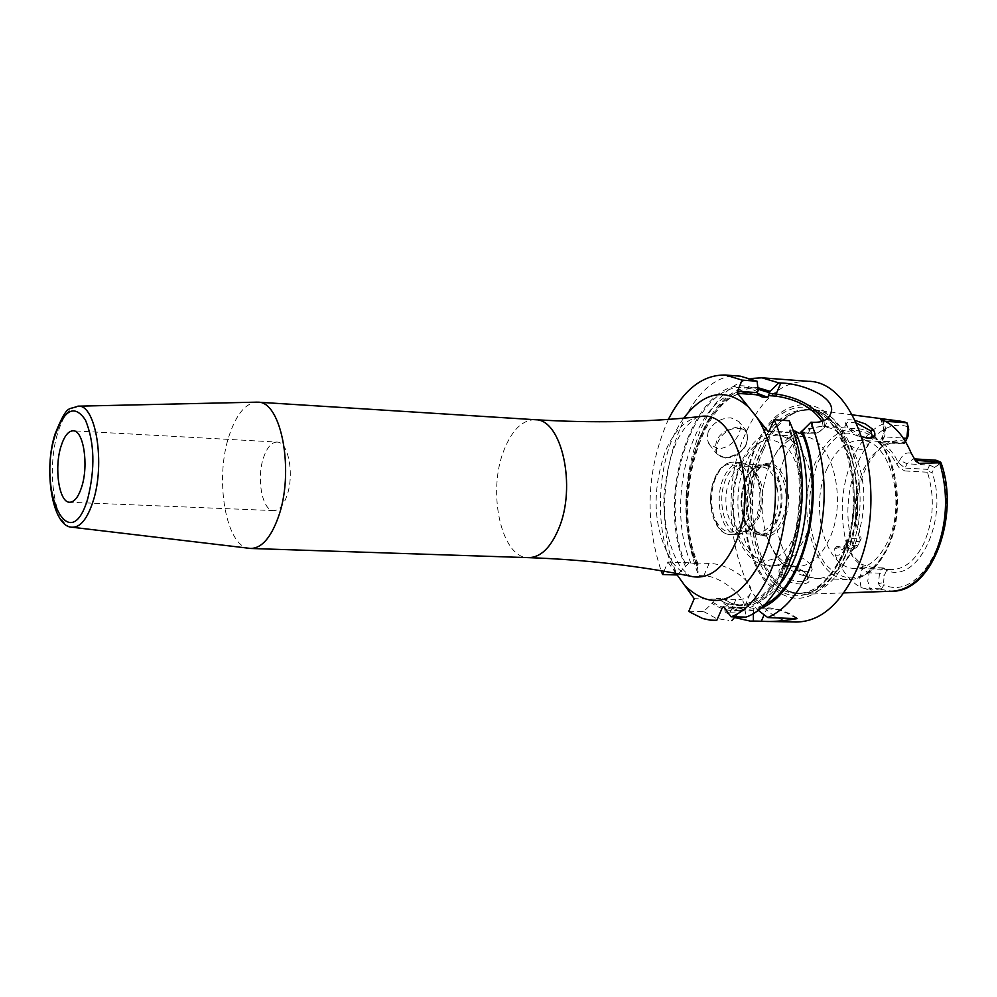 <?xml version="1.0" encoding="UTF-8"?>
<svg xmlns="http://www.w3.org/2000/svg" width="997" height="997" viewBox="0 0 997 997"><rect width="100%" height="100%" fill="white"/><g stroke="black" fill="none" stroke-linecap="round" stroke-linejoin="round"><path stroke-width="0.75" stroke-dasharray="4.99 3.74" d="M763.577 449.56C740.098 500.469 755.963 581.363 792.715 592.455L804.405 594.287C821.902 593.09 836.471 580.428 848.098 556.314C875.291 501.267 853.108 411.512 813.278 409.692L801.463 410.403C785.835 414.852 773.211 427.9 763.577 449.56M903.232 443.777L878.282 442.531L879.678 443.927L881.261 442.419L880.251 441.285L882.37 441.123L904.852 442.543L904.516 443.428L891.181 442.967L880.687 447.441L871.017 456.676L863.203 469.836C853.881 492.418 852.722 515.437 859.75 538.903L849.382 538.48L847.276 545.359L841.717 549.92L836.894 546.331L849.88 548.5L858.38 544.636L856.909 547.141L852.074 550.294L849.88 548.5M836.894 546.331L834.639 548.799L835.237 554.905C841.468 570.571 850.055 581.463 860.984 587.619L871.428 590.012L870.219 588.492L881.635 588.816L878.444 583.681L879.541 573.15L881.435 569.05L883.018 567.916L891.069 569.611C904.254 569.499 915.196 560.738 923.87 543.34C933.778 520.098 934.962 496.394 927.434 472.217L928.282 471.344L932.083 472.628L934.501 467.431L941.143 463.069M881.635 588.816L871.428 590.012M780.589 576.042C788.914 586.448 816.356 586.685 807.844 576.602L807.109 575.568C801.638 569.013 794.559 565.598 785.873 565.336C779.068 566.932 777.311 570.508 780.589 576.042L782.819 574.509C792.852 582.036 801.177 583.594 807.782 579.17L806.237 574.085C801.501 568.402 795.22 565.436 787.393 565.174L781.636 568.751L782.819 574.509M883.018 567.916L872.587 567.567L861.57 564.327L852.535 555.267L846.378 544.362L845.394 548.437L844.795 546.356L847.276 545.359L857.644 545.758L859.514 541.67L849.132 541.259L846.391 542.842L846.565 545.895L850.478 553.447L855.114 559.816L860.361 564.838L863.165 566.795L871.004 568.701L881.435 569.05M881.709 588.542L884.04 584.878L883.541 582.485L878.444 583.681M905.6 441.546C897.973 439.453 890.52 440.824 883.242 445.659C859.352 467.431 851.986 498.45 861.146 538.741L858.38 544.636M883.28 568.315L886.595 570.458C918 584.466 949.206 519.038 932.083 472.628M886.595 570.458L884.277 575.456L883.541 582.485M904.516 443.428L905.525 441.683M904.852 442.543L905.363 441.409M861.146 538.741L860.436 539.826L859.75 538.903M859.514 541.67L860.436 539.826M858.878 543.714L856.909 547.141M862.991 565.262L861.981 569.362L869.11 572.826L871.004 568.701L872.587 567.567M846.378 544.362L846.291 540.075L849.382 538.48M827.423 467.817C808.667 506.75 825.267 569.15 854.99 568.415C868.075 568.302 878.93 559.454 887.554 541.894C907.058 502.987 890.184 439.839 861.146 440.313C847.325 440.225 836.084 449.398 827.423 467.817M927.434 472.217L904.827 470.945L905.077 468.067L927.684 469.363L928.282 471.344M879.678 443.927L889.249 452.015L899.082 467.68L904.827 470.945M896.939 464.452L899.755 460.253L907.046 463.779L929.653 465.101L927.684 469.363M934.501 467.431L929.653 465.101L935.822 460.178L938.613 464.153M862.093 436.873L847.276 426.292L845.643 423.937C843.873 419.924 847.114 418.79 855.351 420.522M915.121 460.253L913.264 458.832L907.046 463.779L905.077 468.067L898.534 462.932L894.409 455.342L889.561 449.061L881.261 442.419L882.47 439.752L881.809 437.745L884.302 436.86L903.232 438.069M755.315 446.506C773.074 404.358 809.9 391.011 834.452 420.784C859.277 449.909 864.087 516.097 844.123 559.018C818.986 603.123 792.303 610.077 764.051 579.868C741.058 549.521 737.194 488.256 755.315 446.506M807.956 381.315C782.097 381.053 761.222 398.588 745.345 433.894C711.546 507.024 741.432 623.611 796.379 622.028M757.845 387.659C704.854 378.274 666.395 497.304 697.426 567.256L698.124 563.978L697.364 563.043L709.129 563.43C728.957 563.479 755.651 582.834 750.367 593.502C748.485 597.702 743.637 599.77 735.823 599.708L730.377 612.133L725.143 612.021L734.54 617.529M730.377 612.133C738.079 612.345 742.64 610.887 744.086 607.759C747.924 600.306 722.688 575.93 703.82 575.768L698.623 575.618C681.163 528.609 681.636 480.417 700.044 431.04C712.942 401.193 729.954 383.683 751.077 378.499M708.244 431.551L707.06 438.331L708.717 443.515L717.915 448.787C727.436 448.127 734.527 443.042 739.213 433.508L740.634 427.813L739.786 422.952L738.989 421.619L730.988 417.868C720.956 417.917 713.366 422.479 708.244 431.551M796.291 618.165L786.147 612.681L777.448 609.703L755.601 607.572L756.935 609.329L760.013 608.282M797.288 618.177L789.45 613.529L778.682 609.454L770.307 607.971L755.601 607.572M697.364 563.043L696.579 563.716L689.214 562.782L677.162 574.97M725.143 612.021L723.996 603.646C733.281 609.952 743.064 612.133 753.358 610.214L754.355 607.883M779.068 585.164C767.69 598.811 755.414 605.565 742.242 605.416L731.935 603.584L722.102 598.649L724.046 599.471L723.996 603.646M789.175 420.734L790.147 430.043C817.764 492.742 789.985 599.334 744.896 609.055L743.637 607.298L742.391 607.609L741.319 609.952C731.063 611.871 721.317 609.678 712.057 603.359L716.531 598.512L722.102 598.649M793.089 431.016L789.499 430.779L788.939 432.686L790.147 430.043M767.977 431.34L788.939 432.686M821.939 421.395C824.394 427.239 822.463 431.153 816.107 433.122L799.021 433.321M668.401 419.351C646.717 468.902 644.286 519.375 661.123 570.77M663.99 571.269L667.878 562.071L689.214 562.782M676.053 573.412L667.878 562.071M249.686 548.4C225.758 547.478 214.006 477.987 229.659 434.169C236.738 413.817 245.761 403.149 256.715 402.152M277.029 442.07C271.695 442.17 267.283 447.105 263.781 456.888C256.104 477.825 262.174 511.125 273.739 510.601C278.936 510.489 283.285 505.653 286.8 496.082C294.638 475.12 288.469 441.546 277.029 442.07L73.13 430.816M735.823 599.708L723.959 599.409M715.746 599.209L694.236 598.674M688.827 611.211L703.658 611.547L712.057 603.359M697.426 567.256L698.623 575.618M740.422 376.181C682.733 368.628 642.816 499.958 677.312 574.97M703.658 611.547L715.809 618.215L728.657 620.67M685.587 566.882C651.041 489.49 702.125 359.306 758.156 390.5M744.896 609.055L746.055 617.106M735.138 616.881L741.319 609.952M743.637 607.298L723.797 606.837M756.935 609.329L757.845 610.039M742.391 607.609L724.046 607.185M753.333 613.217L753.358 610.214M769.26 430.916L789.288 432.2M823.996 420.584L824.569 427.563L817.827 432.673L801.252 432.96M869.372 438.331L868.599 438.481C860.598 437.97 853.756 434.493 848.073 428.074L846.216 423.6L847.089 422.678L850.404 422.155L856.622 423.152M810.549 564.501L812.206 569.349C809.277 572.091 803.794 572.054 795.756 569.212L787.73 563.492L786.72 557.423C792.727 552.699 800.666 555.055 810.549 564.501M842.914 439.652L850.939 445.946C858.492 450.32 864.05 450.482 867.614 446.432L866.181 440.873C855.015 433.57 846.765 431.439 841.431 434.455L842.914 439.652M786.72 557.423C771.74 527.064 770.831 494.35 783.978 459.281C794.086 437.309 807.246 426.38 823.435 426.467C786.795 428.934 778.831 447.715 769.946 464.415L769.871 464.577C760.624 487.907 759.502 511.611 766.519 535.676C773.261 554.993 783.393 565.262 796.915 566.508C809.826 566.371 820.556 557.398 829.093 539.589C848.397 500.12 831.81 436.113 803.158 436.636L778.856 435.103L787.443 437.434L795.394 443.229C814.013 460.489 818.749 508.495 804.579 538.617L797.874 550.456L789.811 559.205L781.336 564.202L772.575 565.698C743.426 566.47 727.287 502.924 745.744 463.219C754.268 444.425 765.31 435.053 778.856 435.103M769.946 464.415C778.507 445.833 789.574 436.574 803.158 436.636M751.202 479.183C743.737 501.827 746.03 519.848 758.056 533.245C767.877 539.676 776.476 535.638 783.829 521.169C797.077 493.777 779.691 452.09 761.297 466.01L751.202 479.183M767.777 464.677L759.901 466.957L750.118 479.731C742.877 501.703 745.095 519.175 756.76 532.174L764.387 535.202C771.379 535.152 777.162 530.23 781.735 520.446C791.979 498.998 783.168 464.34 767.777 464.677L763.677 464.44C779.043 464.116 787.842 498.787 777.61 520.26C773.036 530.055 767.254 534.99 760.275 535.04L753.246 532.46L747.364 525.656C740.372 511.486 739.924 496.107 746.018 479.52L749.918 472.541L753.495 468.503L758.468 465.337L763.677 464.44M761.272 467.032L756.474 467.842L751.9 470.771L748.597 474.497L744.996 480.94C739.363 496.282 739.774 510.489 746.23 523.587L751.663 529.856L758.144 532.236C764.587 532.186 769.921 527.637 774.146 518.577C783.58 498.737 775.467 466.721 761.272 467.032L746.055 466.185L752.997 469.051C763.665 481.202 765.621 497.491 758.854 517.904L750.093 529.419L745.856 532.386L755.527 519.674C762.992 497.104 760.836 479.108 749.059 465.699L741.444 462.533L733.755 462.097C749.295 461.748 758.169 497.316 747.8 519.337C743.176 529.382 737.331 534.442 730.278 534.504C714.537 534.915 705.776 499.609 715.908 477.575C720.544 467.269 726.489 462.11 733.755 462.097C725.654 462.259 719.323 467.568 714.774 478.012C705.053 499.759 712.88 534.218 730.278 534.504L737.967 534.803L745.856 532.386M758.144 532.236L742.915 531.625C728.608 531.987 720.619 500.058 729.841 480.155C734.054 470.846 739.462 466.185 746.055 466.185M742.915 531.625L750.093 529.419M741.444 462.533C734.166 462.533 728.196 467.693 723.56 477.987C713.403 499.971 722.202 535.215 737.967 534.803M725.953 478.809C716.158 500.008 724.645 533.981 739.849 533.594C746.678 533.532 752.324 528.672 756.798 519.001C766.805 497.802 758.231 463.58 743.201 463.929C736.185 463.929 730.427 468.889 725.953 478.809M776.8 519.873C772.314 529.494 766.643 534.342 759.776 534.392C744.497 534.778 735.948 500.943 745.781 479.856C750.28 469.973 756.062 465.038 763.116 465.038C778.221 464.714 786.857 498.787 776.8 519.873M880.762 589.426L892.327 591.209M900.515 421.195C880.937 419.936 865.047 432.112 852.834 457.735C840.783 486.872 839.013 516.82 847.512 547.552M866.754 589.514L870.219 588.492L867.714 581.139L869.11 572.826L879.541 573.15L884.277 575.456M860.984 587.619L859.875 578.322L861.981 569.362M853.544 546.605C833.878 491.733 868.761 412.833 908.192 426.903M940.233 464.228C961.993 521.655 922.761 603.235 884.04 584.878M849.394 548.238L838.066 547.814L834.639 548.799M845.394 548.437C842.664 553.921 839.275 556.077 835.237 554.905M851.887 550.294L855.04 546.73M914.237 458.894L913.264 458.832L914.324 459.031M915.882 461.237L914.149 458.745M899.755 460.253C902.858 454.121 906.697 451.828 911.283 453.361M881.959 419.725L883.155 421.145L885.286 421.282M880.388 419.014L884.252 422.79L885.772 429.632L884.738 435.764L882.37 441.123L880.762 442.356M883.143 420.26L884.663 429.969L882.47 439.752M761.82 449.821C771.379 428.311 783.916 415.35 799.42 410.926C843.574 395.61 876.4 494.014 845.668 555.827C830.601 585.875 812.281 597.851 790.721 591.732C754.255 580.728 738.528 500.382 761.82 449.821M845.144 555.765C833.081 580.653 818.026 593.227 799.98 593.464C758.281 594.598 735.362 505.566 761.372 449.834C773.485 423.202 789.288 409.954 808.791 410.091C849.12 409.418 872.662 500.058 845.144 555.765M758.692 449.672C770.793 423.027 786.596 409.767 806.087 409.904C846.391 409.231 869.907 499.921 842.403 555.665C830.351 580.578 815.297 593.153 797.264 593.389C755.601 594.536 732.695 505.442 758.692 449.672M842.141 557.485C817.677 600.493 791.668 607.285 764.138 577.874C741.706 548.313 737.93 488.542 755.601 447.84C772.937 406.726 808.829 393.778 832.719 422.828C856.884 451.23 861.558 515.673 842.141 557.485M768.363 607.871L767.104 608.182L764.151 614.837M696.579 563.716C667.604 497.927 702.76 386.225 752.473 392.656L757.57 393.416M697.962 565.997C667.479 496.73 705.764 379.446 758.019 389.229M754.106 608.506C743.762 610.687 733.917 608.644 724.545 602.375M763.453 605.191L755.975 608.045M757.57 391.871C702.486 361.637 652.362 489.34 686.123 565.611M691.046 563.529C662.133 497.665 697.239 385.827 746.878 392.257L759.191 395.473M743.949 607.771C788.639 599.172 816.73 493.802 789.549 431.414M789.499 430.779C820.805 496.082 784.714 611.173 736.633 605.279L726.339 603.447L716.531 598.512M712.606 602.088C721.94 608.369 731.761 610.413 742.08 608.232M676.265 573.449C652.275 533.345 656.014 455.766 683.73 418.142M692.728 576.665C691.183 577.462 687.07 574.147 680.403 566.695C668.239 548.113 662.918 516.085 663.927 496.755C667.055 464.178 674.209 441.073 685.388 427.426C694.111 418.541 699.246 414.902 700.779 416.497C686.235 418.665 674.433 430.243 665.385 451.255C651.103 492.942 653.334 529.731 672.065 561.647C678.184 570.047 685.188 575.07 693.077 576.727M535.215 419.712C522.578 419.762 512.234 429.732 504.195 449.622C486.773 491.633 501.404 558.557 528.584 557.647M72.058 527.226C54.499 526.802 46.086 469.126 57.838 432.698C63.16 415.811 69.84 406.963 77.878 406.178M709.129 563.43L703.82 575.768M806.984 433.832L808.28 433.408L813.141 422.329M724.944 457.872L716.507 453.71C713.042 439.465 720.245 430.542 738.116 426.903L746.379 430.966C749.968 445.185 742.827 454.146 724.944 457.872M725.828 457.586C744.173 459.38 757.222 429.034 738.216 428.473C719.672 426.579 706.748 457.274 725.828 457.586M847.276 426.292L848.073 428.074M807.109 575.568L806.237 574.085M795.756 569.212L805.514 576.017L816.119 578.572C831.311 578.397 843.936 567.929 854.018 547.166C868.088 510.651 867.054 476.902 850.939 445.946M766.519 535.676C773.759 553.136 779.891 572.614 816.119 578.572L848.522 579.556C864.561 579.232 877.609 568.714 887.679 548.001C910.348 502.426 891.243 428.698 855.775 428.598C839.462 428.486 826.214 439.328 816.044 461.125C794.073 506.999 813.527 580.441 848.522 579.556C863.813 579.394 876.537 569.013 886.669 548.4C909.675 502.563 889.823 428.074 855.775 428.598L823.435 426.467L832.719 428.797L841.431 434.455M740.559 465.512L736.546 477.276L734.054 490.138L733.219 503.473L734.054 516.633L736.559 529.008L740.584 540L745.968 549.048L752.448 555.715L759.726 559.641L767.428 560.601L775.205 558.507L782.633 553.447L789.325 545.633L794.945 535.464C806.536 502.837 804.616 474.36 789.188 450.033C771.13 432.661 754.916 437.82 740.559 465.512M714.999 478.797C699.221 512.919 729.929 554.282 744.821 517.892C761.047 482.747 729.206 442.157 714.999 478.797M818.113 461.848C836.259 427.9 856.922 421.532 880.102 442.73C899.381 465.101 903.12 515.162 887.716 547.789C868.287 581.475 847.438 586.909 825.167 564.065C806.573 534.429 804.218 500.357 818.113 461.848M843.761 592.916L804.405 594.287M880.687 447.441L883.242 445.659M846.391 542.842L841.717 549.92L852.074 550.294M891.069 569.611L854.99 568.415M845.905 542.916L846.229 544.811M897.175 442.581L861.146 440.313M852.323 414.852L813.278 409.692M879.728 418.69L880.912 420.073C884.227 427.165 884.526 433.047 881.809 437.745L880.152 441.397M878.282 442.531L880.251 441.285M792.715 592.455L797.264 593.389C814.462 593.365 829.168 580.927 841.356 556.089C869.297 499.971 844.708 408.396 806.087 409.904L801.463 410.403M760.674 396.432L746.878 392.257L752.473 392.656C706.163 385.129 668.788 497.528 698.124 563.978M724.046 599.471L733.007 603.821L742.242 605.416L736.633 605.279L745.444 604.257L754.305 600.717L763.054 594.611L771.391 585.987L779.043 575.032L785.761 562.009L791.306 547.278L795.519 531.227L798.261 514.278L799.469 496.917L799.096 479.607L797.164 462.82L793.724 447.005L788.901 432.611M273.739 510.601L69.69 502.239M816.107 433.122L817.827 432.673M824.569 427.563L830.289 414.615M709.216 444.251L716.507 453.71L725.268 458.072C743.164 454.433 750.193 445.397 746.379 430.966L738.989 421.619M750.367 593.502L744.086 607.759M845.63 423.937L846.665 426.031M870.269 438.256L868.599 438.481M807.782 579.17L812.206 569.349M867.614 446.432L872.176 436.325M807.844 576.602L806.872 574.982M785.885 565.336L787.393 565.174M781.636 568.751L786.409 558.046M841.206 434.866L846.216 423.6M796.915 566.508L772.575 565.698M795.394 443.229C762.555 421.095 751.95 443.503 740.011 463.568L733.942 484.218L732.272 506.688L735.163 528.422L738.254 538.243L742.391 546.979L747.488 554.407L753.508 560.302L760.35 564.402L767.815 566.421L778.707 565.361L789.811 559.205M756.76 532.174L758.056 533.245M759.901 466.957L761.297 466.01M764.387 535.202L760.275 535.04M746.23 523.587L747.364 525.656M748.597 474.497L749.918 472.541M752.997 469.051L749.059 465.699M759.776 534.392L739.849 533.594M763.116 465.038L743.201 463.929"/><path stroke-width="1.5" d="M905.139 422.13L900.515 421.195L907.108 423.027L908.192 426.903L908.703 429.283L907.893 427.638L906.784 438.306L905.363 441.409M892.327 591.209C932.494 591.869 960.136 515.511 941.143 463.069L940.62 462.022L939.697 462.807C949.019 494.848 947.162 525.992 934.114 556.239C923.035 578.422 909.102 590.074 892.327 591.209L843.761 592.916M907.108 423.027L907.893 427.638M908.703 429.283L907.968 436.387L905.525 441.683M935.822 460.178L940.62 462.022M914.324 459.031L919.035 463.343L939.697 462.807M919.035 463.343L915.882 461.237L911.283 453.361C904.291 436.649 894.907 425.619 883.143 420.26L881.959 419.725M904.69 422.03L881.124 418.74M855.351 420.522L865.321 423.912L872.936 429.383C876.213 433.994 875.366 436.948 870.406 438.244L862.093 436.873M734.54 617.529L750.292 621.106L796.379 622.028C819.758 621.642 839.337 605.279 855.139 572.963C891.517 499.871 860.573 380.518 807.956 381.315L761.995 377.813L751.077 378.499M757.845 610.039L767.777 617.567L797.027 618.663C782.396 621.168 770.482 622.016 761.309 621.206L753.396 621.044L753.333 613.217M750.292 621.106L753.396 621.044M767.777 617.567C783.991 610.351 797.55 594.997 808.442 571.468C828.519 520.746 829.379 470.995 811.022 422.192L813.141 422.329C822.076 422.603 827.896 419.824 830.576 413.979C838.228 398.364 803.682 383.396 780.863 383.022L778.782 382.873L770.17 391.385L769.186 393.503L776.152 394.002C798.722 397.554 814.661 406.415 823.996 420.584M797.027 618.663L796.291 618.165M757.57 393.416L767.815 397.417L769.186 393.503M760.013 608.282C803.806 594.922 829.13 491.608 802.273 430.829L801.252 432.96L799.021 433.321L795.157 431.14L793.089 431.016M757.334 392.644L737.481 391.198L742.154 380.119L757.109 381.24L758.156 390.5L757.334 392.644L758.405 394.874L737.618 393.366L737.481 391.198M758.405 394.874L762.207 397.018L767.815 397.417M737.618 393.366L767.977 431.34L769.26 430.916L774.083 419.737C804.342 484.903 778.408 600.082 731.063 616.794L723.797 606.837L722.563 607.148L716.818 620.308L710.026 620.109L702.723 618.526L690.497 612.42L688.827 611.211L694.236 598.674L684.902 585.7C712.955 612.158 738.802 603.085 762.443 558.482C781.872 516.134 779.143 449.884 756.885 417.481M768.4 395.597L776.289 396.158C797.712 399.498 812.916 407.91 821.939 421.395M742.154 380.119L725.529 375.046C702.885 374.548 683.842 389.316 668.401 419.351M661.123 570.77L662.619 574.521L663.99 571.269M684.902 585.7L676.053 573.412M256.715 402.152L257.812 402.177C281.765 400.993 294.825 473.014 278.076 517.792C270.661 537.981 261.563 548.213 250.783 548.475L72.058 527.226C80.259 527.55 87.225 519.038 92.958 501.678C105.632 463.917 95.812 403.611 77.878 406.178L256.715 402.152M61.004 446.344C53.913 468.191 59.197 502.837 69.69 502.239C74.414 502.089 78.402 497.029 81.654 487.022C88.92 465.125 83.524 430.181 73.13 430.816C68.294 430.953 64.244 436.138 61.004 446.344M770.17 391.385L757.845 387.659M677.162 574.97L662.619 574.521M757.109 381.24L740.422 376.181L725.529 375.046M731.063 616.794L746.055 617.106C793.575 600.456 819.559 485.701 789.175 420.734L774.083 419.737M713.74 620.371L716.818 620.308M778.782 382.873L761.995 377.813M731.748 620.608L735.138 616.881M724.046 607.185L722.563 607.148M802.273 430.829L811.022 422.192M856.622 423.152L870.717 430.791L872.275 436.1L869.372 438.331M907.968 436.387L906.784 438.306L903.232 438.069M915.121 460.253L940.557 462.259M885.286 421.282L906.609 422.74M764.151 614.837L761.309 621.206M758.019 389.229L769.597 392.743M795.157 431.14C815.783 475.843 807.732 551.815 779.068 585.164M801.675 432.2C826.912 490.188 804.716 587.993 763.453 605.191M776.289 396.158L776.152 394.002L780.863 383.022M759.191 395.473L762.207 397.018M677.05 574.808L676.265 573.449M683.73 418.142C704.455 391.073 726.04 387.347 748.485 406.963M692.728 576.665L693.077 576.727C709.702 579.058 723.697 568.128 735.026 543.938C759.328 492.443 736.222 409.63 700.779 416.497C648.162 422.155 592.978 423.227 535.215 419.712L257.812 402.177M693.077 576.727C641.245 566.047 586.41 559.691 528.584 557.647C540.561 557.448 550.568 547.864 558.619 528.896C576.814 486.823 561.797 418.877 535.215 419.712M87.686 498.911C69.79 559.379 36.814 491.309 55.221 434.954C64.493 409.119 74.563 404.121 85.418 419.974C94.541 442.257 95.301 468.565 87.686 498.911M872.936 429.383L870.717 430.791M914.237 458.894L935.896 460.19M900.515 421.195L852.323 414.852M528.584 557.647L250.783 548.475M77.878 406.178C68.531 410.59 67.821 402.601 55.072 433.982C43.145 470.347 52.442 527.239 72.058 527.226M830.289 414.615L830.576 413.979"/></g></svg>
